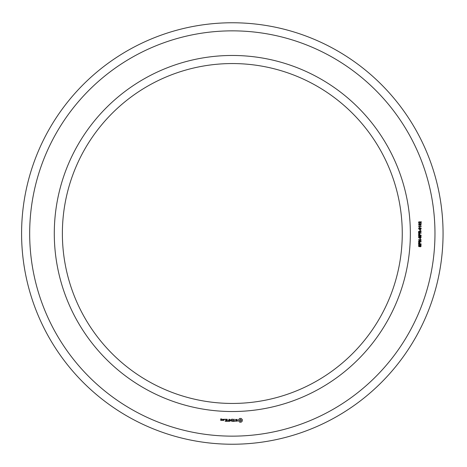 <?xml version="1.0" encoding="UTF-8"?>
<svg xmlns="http://www.w3.org/2000/svg" width="467" height="467" viewBox="0 0 467 467"><rect width="100%" height="100%" fill="white"/><g stroke="black" fill="none" stroke-linecap="round" stroke-linejoin="round"><path stroke-width="0.7" d="M402.262 233.5A169.941 169.941 0 0 0 147.35 86.325A169.941 169.941 0 0 0 147.35 380.675A169.941 169.941 0 0 0 402.262 233.5M443.06 233.5A210.74 210.74 0 0 0 126.954 50.996A210.74 210.74 0 0 0 126.954 416.004A210.74 210.74 0 0 0 443.06 233.5M410.353 233.5A178.032 178.032 0 0 0 143.305 79.32A178.032 178.032 0 0 0 143.305 387.68A178.032 178.032 0 0 0 410.353 233.5M434.97 233.5A202.649 202.649 0 0 0 130.999 58.001A202.649 202.649 0 0 0 130.999 408.999A202.649 202.649 0 0 0 434.97 233.5M221.521 420.428L221.638 419.699L220.92 419.582L220.92 419.097L221.516 419.319L221.638 418.975L220.792 418.858L220.675 420.312L221.521 420.428M222.607 420.428L222.607 419.197L222.485 419.815L221.761 420.16L222.607 420.428M222.952 419.319L222.952 420.312L223.798 420.428L223.921 419.319L222.952 419.319M225.182 421.415L226.53 421.292L226.413 419.197L225.053 419.319L226.285 419.442L226.285 420.183L225.298 420.306L226.285 420.428L226.285 421.17L225.182 421.415M224.499 419.611L224.499 419.197L224.499 419.611M227.19 421.415L227.19 419.197L227.19 421.415M227.826 421.415L229.174 421.292L229.052 419.197L228.929 420.183L227.943 420.306L228.929 420.428L228.929 421.17L227.826 421.415M229.91 421.357L230.686 420.055L231.685 421.292L231.562 419.197L231.439 420.843L230.686 419.693L229.927 420.843L229.682 419.325L229.91 421.357M233.488 421.415L233.605 419.319L232.257 419.197L233.36 419.442L233.36 420.183L232.373 420.306L233.36 420.428L233.36 421.17L232.128 421.292L233.488 421.415M235.531 421.17L234.919 421.17L234.796 419.197L234.673 421.17L233.938 421.292L235.531 421.17M237.505 421.111L237.505 420.463L236.109 419.973L236.448 419.442L237.394 419.454L235.864 419.494L235.864 420.142L237.259 420.639L236.921 421.17L235.975 421.152L237.505 421.111M241.17 422.186L242.332 421.024L242.332 419.594L241.17 418.432L239.74 418.432L238.584 419.594L238.584 421.024L239.74 422.186L241.17 422.186M420.294 246.81L420.86 245.391L420.166 245.21L419.769 246.477L419.273 246.722L418.695 246.483L418.666 245.093L419.302 244.807L418.776 245.8L419.214 246.389L419.88 244.977L421.03 245.047L420.965 246.541L420.294 246.81M421.146 244.247L418.537 244.247L418.73 242.513L419.81 242.49L420.037 243.897L421.146 243.897L421.146 244.247M421.146 241.853L418.537 241.853L418.537 241.439L420.65 240.12L418.537 240.12L418.537 239.781L421.146 239.781L421.146 240.178L419.027 241.515L421.146 241.515L421.146 241.853M420.294 239.349L419.967 239.349L419.967 238.456L420.294 238.456L420.294 239.349M420.294 238.112L420.86 236.687L420.166 236.506L419.769 237.773L419.273 238.024L418.695 237.779L418.666 236.39L419.302 236.104L418.776 237.102L419.214 237.685L419.88 236.279L421.03 236.343L420.965 237.837L420.294 238.112M421.146 235.549L418.537 235.549L418.73 233.809L419.81 233.786L420.037 235.193L421.146 235.193L421.146 235.549M421.146 233.109L418.537 233.109L418.625 231.41L421.146 230.943L421.146 231.375L420.031 231.953L420.031 232.759L421.146 232.759L421.146 233.109M420.294 230.645L419.967 230.645L419.967 229.752L420.294 229.752L420.294 230.645M419.179 229.355L418.595 228.597L419.004 227.884L420.726 227.867L421.216 228.602L420.814 229.285L419.179 229.355M419.343 226.612L419.343 227.207L418.613 226.267L421.146 226.267L421.146 226.612L419.343 226.612M420.037 225.304L418.8 225.117L418.788 223.962L420.983 223.891L421.012 225.158L420.037 225.304M421.146 221.644L421.146 223.395L419.372 221.988L418.887 222.473L419.506 223.331L418.963 223.208L418.595 222.473L418.835 221.837L419.88 221.848L420.843 223.033L420.843 221.644L421.146 221.644M221.393 420.189L220.92 419.827L221.393 420.189M223.675 420.189L223.197 420.189L223.197 419.442L223.675 419.442L223.675 420.189M240.458 421.298L239.466 420.306L240.458 419.319L241.451 420.306L240.458 421.298M419.29 242.653L418.899 242.869L418.846 243.897L419.74 243.897L419.29 242.653M419.29 233.955L418.899 234.165L418.846 235.193L419.74 235.193L419.29 233.955M419.734 231.936L419.278 231.398L418.899 231.603L418.846 232.759L419.734 232.759L419.734 231.936M420.925 228.602L419.88 228.059L418.887 228.579L419.938 229.122L420.925 228.602M420.925 224.522L420.446 224.008L419.944 224.545L420.44 225.065L420.925 224.522M419.658 224.539L419.261 224.09L418.887 224.551L419.278 224.989L419.658 224.539"/></g></svg>
